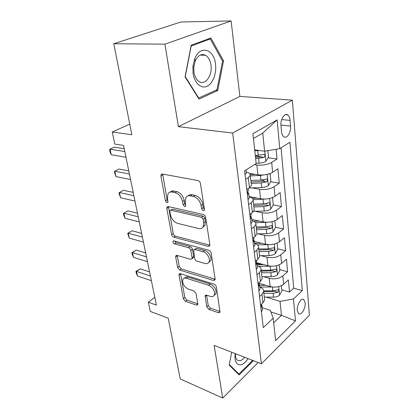 <?xml version="1.0" encoding="UTF-8"?>
<svg xmlns="http://www.w3.org/2000/svg" width="419" height="419" viewBox="0 0 419 419"><rect width="100%" height="100%" fill="white"/><g stroke="black" fill="none" stroke-linecap="round" stroke-linejoin="round"><path stroke-width="0.63" d="M203.262 210.762L204.331 210.296L204.435 209.406L200.45 183.464C200.088 181.93 199.266 180.966 197.983 180.584L162.357 174.026L161.079 174.603L160.912 176.059L165.437 200.848L167.024 202.733L167.935 202.351L167.464 198.25L167.951 193.892C168.847 192.342 170.255 191.734 172.178 192.07L175.048 192.661C178.876 193.897 181.369 196.841 182.527 201.497L183.077 204.718L184.711 206.651L185.701 206.227L185.261 202.084L185.758 197.815C186.712 196.113 188.241 195.443 190.341 195.809L193.353 196.427C197.359 197.71 199.926 200.732 201.062 205.488L201.57 208.777L203.262 210.762M305.168 302.827L303.817 299.595C301.282 297.39 296.621 305.121 297.275 310.542L298.616 313.7C301.203 315.884 305.786 308.195 305.168 302.827M206.735 306.771L208.929 309.421L218.493 312.726L220.022 312.244L216.345 286.889C216.026 285.564 215.266 284.658 214.062 284.161L180.416 273.686L179.096 274.131L179.002 275.168L183.307 298.737L185.418 301.298L196.317 305.063L197.71 304.634L197.794 303.707L196.061 293.583L193.882 290.954L188.393 289.152C183.978 286.758 182.139 283.537 182.878 279.483C183.564 278.206 184.758 277.807 186.471 278.289L208.573 285.245C213.13 287.607 215.057 290.865 214.371 295.023C213.617 296.479 212.276 296.924 210.348 296.359L206.604 295.133L205.142 295.605L206.735 306.771L208.259 305.519L210.448 308.159L220.006 311.443L218.493 312.726M164.924 44.168L178.4 126.669L239.888 96.422L231.115 20.95L164.924 44.168L113.8 43.733L131.838 134.714L112.24 132.037L114.796 144.068L123.521 145.409L156.407 305.121L148.331 302.183L150.29 311.427L168.202 318.162L180.249 378.928L222.73 398.05L258.141 362.524M178.4 126.669L232.676 133.053L261.425 363.797L214.13 345.418L222.73 398.05M208.196 246.356L209.725 245.749L209.851 244.628L205.65 217.314C205.305 215.853 204.503 214.91 203.246 214.486L168.255 206.567L166.956 207.106L166.814 208.416L171.591 234.577C171.942 235.923 172.68 236.803 173.812 237.227L208.196 246.356L209.819 245.183L175.456 236.133L173.812 237.227M211.145 253.066L215.115 278.897L215.015 279.897L213.486 280.437L179.767 270.093L177.598 267.484L175.681 256.988L175.786 255.878L177.106 255.407L190.54 259.282L191.944 258.769L192.054 257.675L190.823 250.431C190.488 249.08 189.734 248.179 188.566 247.734L174.498 243.879C173.293 243.256 172.806 242.371 173.031 241.213L173.948 240.867L208.803 250.284C210.034 250.751 210.815 251.678 211.145 253.066M113.8 43.733L180.908 21.998L231.115 20.95M281.798 289.801L289.513 292.064L288.372 279.955L283.642 284.218L282.83 275.959C279.096 278.661 274.576 279.452 269.276 278.331L263.619 276.723M256.988 263.467L261.341 264.646M279.772 269.627L287.602 271.748L286.423 259.225L281.589 263.362L280.751 254.82C276.938 257.444 272.345 258.245 266.961 257.219L260.937 255.653M254.579 243.078L255.674 243.345M277.682 248.776L285.622 250.735L284.407 237.783L279.468 241.784L278.598 232.938C274.707 235.483 270.03 236.29 264.567 235.368L258.114 233.854M275.519 227.208L283.579 228.994L282.317 215.586L277.273 219.441L276.372 210.286C272.397 212.737 267.636 213.554 262.09 212.737L255.124 211.286M266.165 203.487L267.018 203.655M273.246 204.875L281.458 206.488L280.154 192.604L274.995 196.296L274.063 186.806C270.004 189.163 265.154 189.99 259.518 189.288L251.945 187.916M260.885 180.06L264.316 180.641M270.711 181.726L279.264 183.182L277.912 168.789L272.638 172.309C268.527 174.597 263.624 175.43 257.936 174.807L249.457 173.414M283.642 284.218C279.934 286.947 275.451 287.733 270.176 286.58L258.979 283.291M281.589 263.362C277.813 266.018 273.246 266.814 267.898 265.751L256.973 262.807M279.468 241.784C275.613 244.361 270.967 245.162 265.536 244.198L254.391 241.47M277.273 219.441C273.335 221.934 268.605 222.746 263.09 221.887L251.782 219.409M274.995 196.296C270.973 198.695 266.159 199.517 260.56 198.768L249.085 196.563M280.971 125.731L281.484 131.493C281.762 134.106 282.547 135.871 283.857 136.793C286.994 139.108 291.2 132.278 290.535 126.067L290.068 120.384C289.807 117.687 288.995 115.854 287.633 114.895C284.522 112.57 280.253 119.436 280.971 125.731M232.676 133.053L292.357 100.183L309.405 315.256L261.425 363.797M289.513 292.064L293.729 288.162L302.309 290.624L289.917 142.235L279.745 148.656L264.604 151.212L254.673 149.876M302.309 290.624L293.478 298.988L295.479 320.865L275.639 340.6L273.183 318.215L263.268 327.606L244.586 170.847L256.177 163.53L252.903 133.745L277.116 119.886L279.745 148.656M268.066 157.748L276.99 159.016L271.669 162.462C267.521 164.709 262.582 165.547 256.857 164.971L254.469 164.609M251.295 184.281L251.437 185.465L249.478 187.775L246.812 189.55M246.199 172.125C249.158 172.754 250.515 173.833 250.269 175.357L248.289 177.609L245.597 179.348M260.576 304.985L262.943 302.848L264.646 299.994L264.468 298.448M259.775 287.073C262.53 288.089 263.829 289.587 263.671 291.566L261.954 294.389L259.56 296.5M258.02 283.543L260.44 281.468L262.189 278.703L262.016 277.221M257.25 265.693C260.047 266.641 261.356 268.071 261.184 269.977L259.413 272.701L256.973 274.754M255.37 261.325L257.847 259.314L259.644 256.653L259.481 255.234M254.637 243.554C257.47 244.434 258.79 245.785 258.602 247.608L256.784 250.227L254.286 252.212M252.626 238.285L255.161 236.347L257.009 233.792L256.852 232.44M251.924 220.609C254.799 221.41 256.135 222.678 255.925 224.411L254.055 226.92L251.494 228.832M249.771 214.376L252.374 212.517L254.275 210.081L254.129 208.809M249.116 196.815C252.034 197.538 253.375 198.711 253.149 200.345L251.227 202.728L248.603 204.561M279.264 183.182L274.063 186.806M281.458 206.488L276.372 210.286M283.579 228.994L278.598 232.938M285.622 250.735L280.751 254.82M287.602 271.748L282.83 275.959M293.729 288.162L281.049 147.834M276.99 159.016L276.074 149.274M270.931 311.956L281.463 315.355L280.023 301.361L266.175 297.102M264.604 151.212L262.739 133.064L253.422 138.485M239.888 96.422L292.357 100.183M154.81 297.385L148.331 302.183M129.738 124.124L112.24 132.037M273.686 322.798L281.463 315.355L295.479 320.865M262.215 307.714L270.349 310.332L273.183 318.215M255.344 155.947L261.142 156.769M204.257 225.862L204.624 225.946M280.023 301.361L293.478 298.988M262.739 133.064L277.116 119.886M185.072 76.897L199.015 99.151L217.765 90.467L223.537 60.902L210.872 37.993L191.169 45.242L185.072 76.897M231.723 352.259L229.162 365.08L239.139 374.942L253.343 360.659M222.41 60.87L223.537 60.902M215.764 90.336L217.765 90.467M252.516 360.607L253.296 360.911M204.441 209.448L203.262 207.677L202.754 204.393C201.633 199.648 199.067 196.642 195.065 195.364L193.353 196.427M188.105 195.856C189.105 194.814 190.425 194.447 192.054 194.751L195.065 195.364M170.24 192.08C171.167 191.111 172.387 190.765 173.901 191.048L176.771 191.635C180.594 192.86 183.082 195.799 184.234 200.439L184.779 203.655L185.8 205.3M162.666 174.084L167.144 199.821L168.024 201.329M168.485 206.619L173.241 233.488C173.592 234.829 174.325 235.714 175.456 236.133M203.205 219.247L201.534 217.278L170.873 210.212L169.957 210.595L169.857 211.501L170.449 214.769C171.586 219.2 174 222.075 177.698 223.39L198.506 228.507C200.717 228.984 202.314 228.318 203.294 226.517L203.734 222.646L203.205 219.247L204.875 218.131L203.21 216.167L201.534 217.278M170.612 210.186L172.57 209.165L203.21 216.167M202.77 227.334L204.954 225.385L205.399 221.52L203.734 222.646M204.875 218.131L205.399 221.52M213.486 280.437L215.052 279.206L181.354 268.94L179.767 270.093M177.253 255.449L179.191 266.343L181.354 268.94M192.761 258.177L193.552 257.606L193.662 256.517L192.447 249.284C192.112 247.933 191.357 247.037 190.189 246.597L176.132 242.769L174.498 243.879M174.613 241.045L176.132 242.769M204.996 263.451C206.892 263.933 208.233 263.436 209.018 261.948C210.663 258.916 207.033 252.62 203.121 251.725L195.029 249.504L193.599 250.049L194.704 258.434C195.034 259.77 195.788 260.67 196.961 261.137L204.996 263.451M208.814 262.32L210.616 260.754C212.265 257.722 208.652 251.442 204.739 250.552L203.121 251.725M194.437 249.452L196.652 248.352L204.739 250.552M206.572 295.123L208.259 305.519M214.266 295.233L215.911 293.771C216.607 289.618 214.685 286.366 210.134 284.019L208.573 285.245M184.533 278.153C185.245 277.001 186.418 276.655 188.042 277.111L210.134 284.019M180.547 273.727L184.842 297.542L186.953 300.098L197.81 303.822M259.298 150.5L254.778 150.814M267.846 150.667L268.485 157.073L265.777 161.43C264.09 162.399 261.865 162.981 259.089 163.164L256.15 163.31M255.632 158.592L258.581 158.434L263.897 157.376C265.044 156.397 265.206 155.402 264.389 154.381L255.302 155.59M263.897 157.376L260.723 156.926L255.496 157.345M245.036 174.639L246.33 173.209L246.241 172.46M124.197 148.698L114.319 147.137L110.035 149.174L124.789 151.563M111.245 154.747L110.077 152.113L109.595 149.892L110.035 149.174L111.245 154.747L125.957 157.245M215.502 64.049C214.093 48.992 199.989 44.713 194.709 58.78L192.892 66.516L193.075 73.372C194.484 83.145 201.083 89.032 206.955 86.298C212.847 83.706 216.759 73.435 215.502 64.049M210.94 65.081C210.212 60.289 208.395 57.005 205.499 55.235C201.324 53.417 197.883 55.387 195.181 61.153L193.814 66.961L193.95 72.115C194.73 76.782 196.511 79.966 199.282 81.668C205.472 85.555 212.574 75.242 210.94 65.081M198.774 98.172L185.282 76.614L191.179 45.99L210.254 38.951L222.552 61.122L216.958 89.786L198.381 98.14M208.285 38.946L210.254 38.951M235.106 353.573L234.912 357.292C235.342 362.644 237.301 365.148 240.794 364.797C243.36 364.242 245.775 362.173 248.043 358.596M235.415 353.694L235.41 355.05C235.541 357.58 236.248 359.313 237.515 360.256L239.846 360.754C241.459 360.44 243.03 359.272 244.565 357.25M252.673 360.398L238.935 374.047L229.277 364.488M237.741 373.554L238.935 374.047M264.022 174.917L260.414 175.451L250.332 175.917M255.265 174.367L250.279 174.603M268.888 173.969L270.203 174.178L270.925 181.38L268.275 185.748C266.625 186.769 264.441 187.356 261.713 187.513L249.085 188.037M270.203 174.178L268.862 173.974M251.196 183.386L261.226 182.956L266.442 181.893C267.547 180.935 267.72 179.971 266.95 178.997L260.911 180.06L250.861 180.505M266.442 181.893L263.31 181.359L251.039 182.05M265.683 199.041L253.186 199.716M257.366 198.156L252.432 198.339M272.046 197.778L272.58 197.878L273.277 204.828L270.679 209.201C269.066 210.27 266.924 210.867 264.242 210.998L253.652 211.333M272.58 197.878L271.936 197.82M253.909 206.928L263.771 206.598L268.893 205.54C269.967 204.592 270.145 203.66 269.422 202.733L263.467 203.807L253.589 204.147M268.893 205.54L265.814 204.928L253.746 205.499M267.327 222.264L255.553 222.699M259.487 221.096L253.731 221.253M274.874 220.782L275.545 227.459L273.005 231.843C271.423 232.948 269.317 233.551 266.683 233.661L256.988 233.875M256.533 229.649L266.227 229.418L271.255 228.355C272.298 227.428 272.481 226.517 271.805 225.632L265.939 226.721L256.219 226.967M271.255 228.355L268.223 227.674L256.355 228.135M268.951 244.638L257.386 244.885M261.603 243.235L254.616 243.366M277.121 243.167L277.739 249.321L275.246 253.699C273.701 254.846 271.632 255.459 269.045 255.543L259.534 255.674M259.062 251.589L268.6 251.447L273.544 250.384C274.555 249.467 274.738 248.587 274.099 247.739L268.322 248.844L258.764 248.996M273.544 250.384L270.554 249.635L258.879 249.996M248.017 199.643L249.268 198.124L249.174 197.318M128.769 170.905L118.986 169.061L114.801 171.203L129.408 174.016M115.969 176.598L114.34 171.78L114.801 171.203L115.969 176.598L130.539 179.515M248.278 189.707L248.053 191.153C247.435 192.232 247.393 193.248 247.928 194.201L248.409 194.117L248.718 193.463L247.739 191.797M250.887 223.725L252.107 222.122L252.002 221.263M133.195 192.4L123.505 190.289L119.415 192.525L133.881 195.736M120.546 197.752L118.938 192.965L119.415 192.525L120.546 197.752L134.976 201.057M251.138 213.936L250.934 215.471C250.337 216.544 250.29 217.529 250.792 218.435L251.274 218.33L251.573 217.629L250.703 215.926M253.657 246.938L254.836 245.256L254.731 244.35M137.479 213.213L127.884 210.857L123.888 213.177L138.212 216.759M124.982 218.241L123.825 215.507L123.39 213.491L123.888 213.177L124.982 218.241L139.27 221.913M253.904 237.306L253.553 241.789L254.034 241.658L254.328 240.925L253.558 239.197M256.323 269.328L257.476 267.573L257.36 266.625M141.632 233.378L132.126 230.79L128.219 233.194L142.402 237.123M129.282 238.102L127.701 233.388L128.219 233.194L129.282 238.102L143.429 242.114M256.674 260.267L256.213 264.321L256.7 264.164L256.978 263.399L256.302 261.66M127.701 233.388L132.126 230.79M270.554 266.201L258.759 266.311M263.708 264.619L257.13 264.682M279.29 264.782L279.855 270.444L277.415 274.827C275.901 276.001 273.869 276.624 271.318 276.692L261.959 276.734M261.508 272.785L270.894 272.727L275.749 271.664C276.734 270.763 276.922 269.909 276.32 269.098L270.622 270.213L261.215 270.281M275.749 271.664L272.8 270.857L261.315 271.124M258.9 290.933L260.016 289.115L259.9 288.125M145.655 252.919L136.243 250.122L132.42 252.599L146.467 256.847M133.446 257.36L132.294 254.574L131.885 252.678L132.42 252.599L133.446 257.36L147.462 261.686M259.241 282.495L258.785 286.062L259.272 285.878L259.539 285.082L258.947 283.349M131.885 252.678L136.243 250.122M265.782 285.287L259.565 285.297M272.167 286.994L259.77 286.999M281.385 285.674L281.903 290.87L279.51 295.248C278.027 296.458 276.032 297.087 273.523 297.129L264.31 297.097M263.87 293.279L273.109 293.3L277.881 292.237C278.839 291.352 279.028 290.519 278.462 289.739L272.848 290.865L263.687 290.859M277.881 292.237L274.974 291.373L263.671 291.551M261.388 311.794L262.472 309.924L262.352 308.892M215.298 294.641L214.91 294.583M149.557 271.873L140.239 268.872L136.489 271.423L150.405 275.974M137.49 276.037L136.343 273.235L135.945 271.397L136.489 271.423L137.49 276.037L151.369 280.662M261.592 304.063L261.267 307.054L261.755 306.849L262.016 306.022L261.493 304.309M135.945 271.397L140.239 268.872M270.176 286.58L269.276 278.331M267.898 265.751L266.961 257.219M265.536 244.198L264.567 235.368M263.09 221.887L262.09 212.737M260.56 198.768L259.518 189.288M257.936 174.807L256.857 164.971M249.478 187.775L248.289 177.609M262.943 302.848L261.954 294.389M260.44 281.468L259.413 272.701M257.847 259.314L256.784 250.227M255.161 236.347L254.055 226.92M252.374 212.517L251.227 202.728M272.638 172.309L271.669 162.462M281.673 119.588L290.068 120.384M280.929 125.087L290.535 126.067M202.754 204.393L201.062 205.488M192.054 194.751L190.341 195.809M184.779 203.655L183.077 204.718M184.234 200.439L182.527 201.497M176.771 191.635L175.048 192.661M173.901 191.048L172.178 192.07M167.144 199.821L165.437 200.848M162.666 175.084L160.912 176.059M203.262 207.677L201.57 208.777M173.241 233.488L171.591 234.577M168.511 207.374L166.814 208.416M172.57 209.165L170.873 210.212M179.191 266.343L177.598 267.484M177.295 255.862L175.681 256.988M193.662 256.517L192.054 257.675M192.447 249.284L190.823 250.431M190.189 246.597L188.566 247.734M196.652 248.352L195.029 249.504M206.598 295.322L205.053 296.558M188.042 277.111L186.471 278.289M197.815 303.859L196.317 305.063M186.953 300.098L185.418 301.298M184.842 297.542L183.307 298.737M180.584 274.01L179.002 275.168M210.448 308.159L208.929 309.421M265.845 161.32L264.808 151.175M258.256 155.428L257.743 150.646M259.089 163.164L258.581 158.434M268.338 185.638L267.191 174.409M260.911 180.06L260.414 175.451M261.713 187.513L261.226 182.956M270.747 209.097L269.658 198.47M263.467 203.807L262.991 199.36M264.242 210.998L263.771 206.598M273.068 231.733L272.036 221.682M265.939 226.721L265.473 222.431M266.683 233.661L266.227 229.418M275.309 253.589L274.335 244.083M268.322 248.844L267.872 244.696M269.045 255.543L268.6 251.447M247.755 193.997L248.409 194.117M250.593 218.179L251.274 218.33M253.338 241.491L254.034 241.658M255.988 263.97L256.7 264.164M277.478 274.717L276.55 265.714M270.622 270.213L270.192 266.206M271.318 276.692L270.894 272.727M258.554 285.664L259.272 285.878M279.573 295.138L278.698 286.617M272.848 290.865L272.434 287.031M273.523 297.129L273.109 293.3M261.037 306.619L261.755 306.849M302.754 299.276L303.817 299.595M251.437 185.465L250.269 175.357M254.275 210.081L253.149 200.345M257.009 233.792L255.925 224.411M259.644 256.653L258.602 247.608M262.189 278.703L261.184 269.977M264.646 299.994L263.671 291.566M285.292 114.686L287.633 114.895M162.158 174L161.079 174.603M167.899 206.525L166.956 207.106M204.954 225.385L203.294 226.517M176.546 255.349L175.786 255.878M193.552 257.606L191.944 258.769M173.602 240.831L173.031 241.213M210.616 260.754L209.018 261.948M205.823 295.065L205.142 295.605M215.911 293.771L214.371 295.023M179.788 273.623L179.096 274.131M263.829 154.302L264.389 154.381M246.33 173.209L245.948 169.983M193.814 66.961L192.892 66.516M195.181 61.153L194.709 58.78M200.172 55.114L205.499 55.235M235.41 355.05L234.912 357.292M266.453 178.913L266.95 178.997M268.977 202.644L269.422 202.733M271.407 225.542L271.805 225.632M273.748 247.65L274.099 247.739M249.268 198.124L248.718 193.463M248.367 190.498L248.153 188.655M252.107 222.122L251.573 217.629M251.238 214.779L251.081 213.444M254.836 245.256L254.328 240.925M254.003 238.175L253.898 237.311M257.476 267.573L256.978 263.399M256.664 260.744L256.617 260.314M276.006 269.008L276.32 269.098M260.016 289.115L259.539 285.082M278.185 289.66L278.462 289.739M262.472 309.924L262.016 306.022"/></g></svg>
